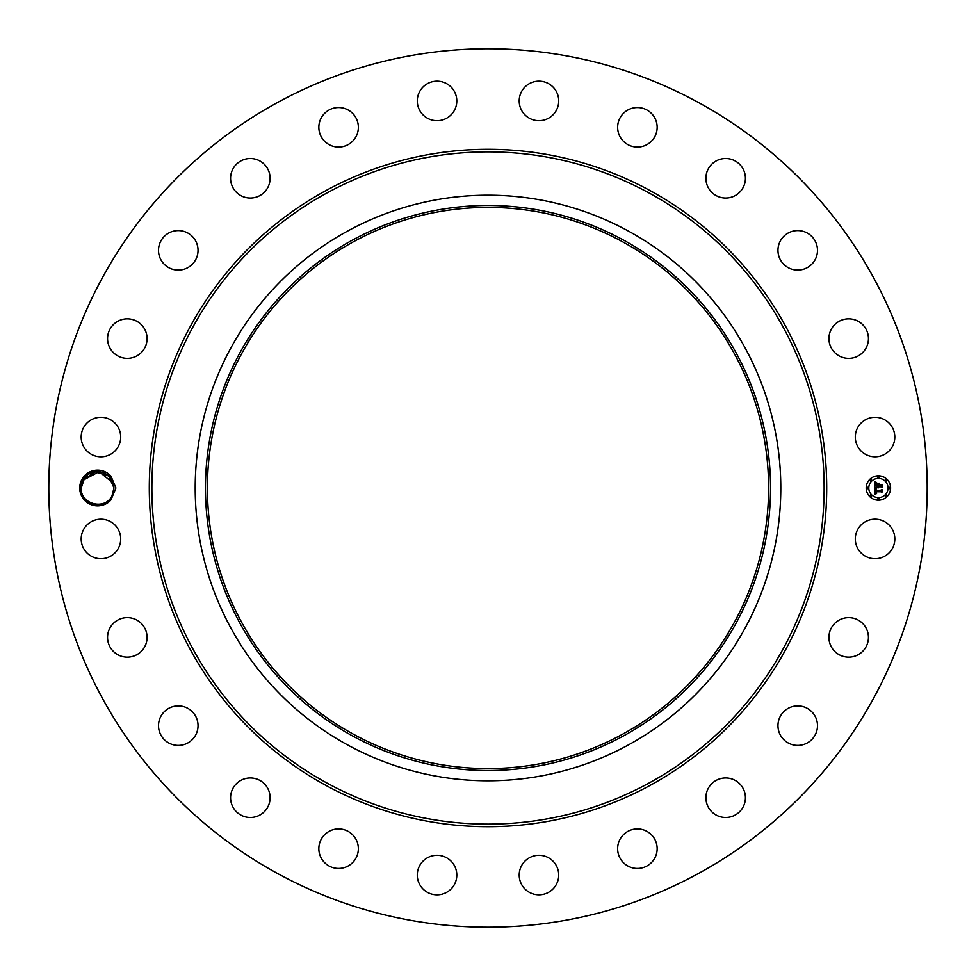 <?xml version="1.0" encoding="UTF-8"?>
<svg xmlns="http://www.w3.org/2000/svg" width="976" height="976" viewBox="0 0 976 976"><rect width="100%" height="100%" fill="white"/><g stroke="black" fill="none" stroke-linecap="round" stroke-linejoin="round"><path stroke-width="1.46" d="M277.44 873.435A439.2 439.2 0 0 1 102.565 277.44A439.2 439.2 0 0 1 698.56 102.565A439.2 439.2 0 0 1 873.435 698.56A439.2 439.2 0 0 1 277.44 873.435M478.85 48.898L483.791 48.824M487.244 48.8L492.697 48.824M497.15 927.102L492.209 927.176M488.756 927.2L483.303 927.176M111.032 499.773L115.9 488L111.032 476.239L108.556 475.8A16.397 16.397 0 0 0 107.531 474.958C97.807 469.053 89.536 470.7 82.74 479.875L80.508 487.951C79.19 503.128 101.126 512.058 111.032 499.773A17.861 17.861 0 0 1 81.923 479.436A17.861 17.861 0 0 1 111.032 476.239M857.721 529.48A19.764 19.764 0 0 1 884.537 521.611A19.764 19.764 0 0 1 892.406 548.439A19.764 19.764 0 0 1 865.59 556.308A19.764 19.764 0 0 1 857.721 529.48M862.979 651.041A19.764 19.764 0 0 1 835.041 651.7A19.764 19.764 0 0 1 834.382 623.762A19.764 19.764 0 0 1 862.32 623.103A19.764 19.764 0 0 1 862.979 651.041M808.006 742.541A19.764 19.764 0 0 1 780.849 735.941A19.764 19.764 0 0 1 787.437 708.783A19.764 19.764 0 0 1 814.606 715.371A19.764 19.764 0 0 1 808.006 742.541M731.219 816.692A19.764 19.764 0 0 1 706.697 803.285A19.764 19.764 0 0 1 720.093 778.763A19.764 19.764 0 0 1 744.627 792.158A19.764 19.764 0 0 1 731.219 816.692M637.865 868.445A19.764 19.764 0 0 1 617.637 849.144A19.764 19.764 0 0 1 636.938 828.929A19.764 19.764 0 0 1 657.153 848.217A19.764 19.764 0 0 1 637.865 868.445M534.299 894.26A19.764 19.764 0 0 1 519.757 870.397A19.764 19.764 0 0 1 543.62 855.854A19.764 19.764 0 0 1 558.162 879.718A19.764 19.764 0 0 1 534.299 894.26M427.561 892.406A19.764 19.764 0 0 1 419.692 865.59A19.764 19.764 0 0 1 446.52 857.721A19.764 19.764 0 0 1 454.389 884.537A19.764 19.764 0 0 1 427.561 892.406M324.959 862.979A19.764 19.764 0 0 1 324.3 835.041A19.764 19.764 0 0 1 352.238 834.382A19.764 19.764 0 0 1 352.897 862.32A19.764 19.764 0 0 1 324.959 862.979M233.459 808.006A19.764 19.764 0 0 1 240.059 780.849A19.764 19.764 0 0 1 267.217 787.437A19.764 19.764 0 0 1 260.629 814.606A19.764 19.764 0 0 1 233.459 808.006M159.308 731.219A19.764 19.764 0 0 1 172.715 706.697A19.764 19.764 0 0 1 197.237 720.093A19.764 19.764 0 0 1 183.842 744.627A19.764 19.764 0 0 1 159.308 731.219M107.555 637.865A19.764 19.764 0 0 1 126.856 617.637A19.764 19.764 0 0 1 147.071 636.938A19.764 19.764 0 0 1 127.783 657.153A19.764 19.764 0 0 1 107.555 637.865M81.74 534.299A19.764 19.764 0 0 1 105.603 519.757A19.764 19.764 0 0 1 120.146 543.62A19.764 19.764 0 0 1 96.282 558.162A19.764 19.764 0 0 1 81.74 534.299M83.594 427.561A19.764 19.764 0 0 1 110.41 419.692A19.764 19.764 0 0 1 118.279 446.52A19.764 19.764 0 0 1 91.463 454.389A19.764 19.764 0 0 1 83.594 427.561M113.021 324.959A19.764 19.764 0 0 1 140.959 324.3A19.764 19.764 0 0 1 141.618 352.238A19.764 19.764 0 0 1 113.68 352.897A19.764 19.764 0 0 1 113.021 324.959M167.994 233.459A19.764 19.764 0 0 1 195.151 240.059A19.764 19.764 0 0 1 188.563 267.217A19.764 19.764 0 0 1 161.394 260.629A19.764 19.764 0 0 1 167.994 233.459M244.781 159.308A19.764 19.764 0 0 1 269.303 172.715A19.764 19.764 0 0 1 255.907 197.237A19.764 19.764 0 0 1 231.373 183.842A19.764 19.764 0 0 1 244.781 159.308M338.135 107.555A19.764 19.764 0 0 1 358.363 126.856A19.764 19.764 0 0 1 339.062 147.071A19.764 19.764 0 0 1 318.847 127.783A19.764 19.764 0 0 1 338.135 107.555M441.701 81.74A19.764 19.764 0 0 1 456.243 105.603A19.764 19.764 0 0 1 432.38 120.146A19.764 19.764 0 0 1 417.838 96.282A19.764 19.764 0 0 1 441.701 81.74M548.439 83.594A19.764 19.764 0 0 1 556.308 110.41A19.764 19.764 0 0 1 529.48 118.279A19.764 19.764 0 0 1 521.611 91.463A19.764 19.764 0 0 1 548.439 83.594M651.041 113.021A19.764 19.764 0 0 1 651.7 140.959A19.764 19.764 0 0 1 623.762 141.618A19.764 19.764 0 0 1 623.103 113.68A19.764 19.764 0 0 1 651.041 113.021M742.541 167.994A19.764 19.764 0 0 1 735.941 195.151A19.764 19.764 0 0 1 708.783 188.563A19.764 19.764 0 0 1 715.371 161.394A19.764 19.764 0 0 1 742.541 167.994M816.692 244.781A19.764 19.764 0 0 1 803.285 269.303A19.764 19.764 0 0 1 778.763 255.907A19.764 19.764 0 0 1 792.158 231.373A19.764 19.764 0 0 1 816.692 244.781M868.445 338.135A19.764 19.764 0 0 1 849.144 358.363A19.764 19.764 0 0 1 828.929 339.062A19.764 19.764 0 0 1 848.217 318.847A19.764 19.764 0 0 1 868.445 338.135M894.26 441.701A19.764 19.764 0 0 1 870.397 456.243A19.764 19.764 0 0 1 855.854 432.38A19.764 19.764 0 0 1 879.718 417.838A19.764 19.764 0 0 1 894.26 441.701M878.4 475.8A12.2 12.2 0 0 1 890.6 488A12.2 12.2 0 0 1 878.4 500.2A12.2 12.2 0 0 1 866.2 488A12.2 12.2 0 0 1 878.4 475.8M84.522 478.118L81.203 488.073C80.313 504.482 105.225 510.558 111.984 495.857L113.997 487.927L108.556 475.8M622.529 241.755A280.6 280.6 0 0 1 734.245 622.529A280.6 280.6 0 0 1 353.471 734.245A280.6 280.6 0 0 1 241.755 353.471A280.6 280.6 0 0 1 622.529 241.755M482.669 768.551L487.768 768.6M487.915 768.6L490.818 768.588M493.331 207.449L488.232 207.4M488.085 207.4L485.182 207.412M112.008 480.18L113.997 487.927L111.984 495.857C105.225 510.558 80.313 504.482 81.203 488.073C80.313 504.482 105.225 510.558 111.984 495.857L113.997 487.927L112.008 480.18L113.997 487.927L111.984 495.857C105.225 510.558 80.313 504.482 81.203 488.073C80.313 504.482 105.225 510.558 111.984 495.857C105.225 510.558 80.313 504.482 81.203 488.073C80.313 504.482 105.225 510.558 111.984 495.857L113.997 487.927L112.008 480.18L113.997 487.927L112.008 480.18L113.997 487.927L112.008 480.18L113.997 487.927L111.984 495.857C105.225 510.558 80.313 504.482 81.203 488.073C80.313 504.482 105.225 510.558 111.984 495.857C105.225 510.558 80.313 504.482 81.203 488.073C80.313 504.482 105.225 510.558 111.984 495.857L113.997 487.927L112.008 480.18L113.997 487.927L111.984 495.857C105.225 510.558 80.313 504.482 81.203 488.073C80.313 504.482 105.225 510.558 111.984 495.857C105.225 510.558 80.313 504.482 81.203 488.073C80.313 504.482 105.225 510.558 111.984 495.857L113.362 492.526M628.373 231.044A292.8 292.8 0 0 1 628.373 744.956A292.8 292.8 0 0 1 195.2 488A292.8 292.8 0 0 1 628.373 231.044M878.4 497.614A9.614 9.614 0 0 0 888.014 488A9.614 9.614 0 0 0 878.4 478.386A9.614 9.614 0 0 0 868.786 488A9.614 9.614 0 0 0 878.4 497.614M867.493 488.744A0.744 0.744 0 0 0 868.237 488A0.744 0.744 0 0 0 867.493 487.256A0.744 0.744 0 0 0 866.749 488A0.744 0.744 0 0 0 867.493 488.744M878.4 477.837A0.744 0.744 0 0 0 879.144 477.093A0.744 0.744 0 0 0 878.4 476.349A0.744 0.744 0 0 0 877.656 477.093A0.744 0.744 0 0 0 878.4 477.837M870.69 481.022A0.744 0.744 0 0 0 871.422 480.29A0.744 0.744 0 0 0 870.69 479.545A0.744 0.744 0 0 0 869.945 480.29A0.744 0.744 0 0 0 870.69 481.022M889.307 488.744A0.744 0.744 0 0 0 890.051 488A0.744 0.744 0 0 0 889.307 487.256A0.744 0.744 0 0 0 888.563 488A0.744 0.744 0 0 0 889.307 488.744M886.11 481.022A0.744 0.744 0 0 0 886.855 480.29A0.744 0.744 0 0 0 886.11 479.545A0.744 0.744 0 0 0 885.378 480.29A0.744 0.744 0 0 0 886.11 481.022M878.4 498.163A0.744 0.744 0 0 0 877.656 498.907A0.744 0.744 0 0 0 878.4 499.651A0.744 0.744 0 0 0 879.144 498.907A0.744 0.744 0 0 0 878.4 498.163M870.69 494.978A0.744 0.744 0 0 0 869.945 495.71A0.744 0.744 0 0 0 870.69 496.455A0.744 0.744 0 0 0 871.422 495.71A0.744 0.744 0 0 0 870.69 494.978M886.11 494.978A0.744 0.744 0 0 0 885.378 495.71A0.744 0.744 0 0 0 886.11 496.455A0.744 0.744 0 0 0 886.855 495.71A0.744 0.744 0 0 0 886.11 494.978M104.347 473.055L102.663 472.408M100.577 471.884L94.245 471.957M91.695 472.713L89.414 473.799M113.265 483.181L99.137 471.676L83.216 480.143L86.169 476.251L83.216 480.143L94.953 471.823L108.8 476.02L94.953 471.823L83.216 480.143L86.803 475.666M352.556 240.059A282.515 282.515 0 0 1 735.941 352.556A282.515 282.515 0 0 1 623.444 735.941A282.515 282.515 0 0 1 240.059 623.444A282.515 282.515 0 0 1 352.556 240.059M112.094 480.338L108.995 476.215L112.094 480.338M874.825 488.037L876.363 488.769L875.228 490.635L881.596 490.074L881.596 492.514L880.962 491.77L875.667 491.77L876.631 493.344L875.265 491.77L875.362 493.063L876.46 493.612L874.801 494.381L874.825 488.037M875.191 487.732L876.594 488.573L875.191 487.732M875.862 489.171L875.667 490.269L881.023 490.281L882.023 489.427L882.023 492.16L881.889 489.72L881.072 490.44L875.509 490.44L875.862 489.171M874.752 481.973L876.35 482.852L875.338 483.693L875.191 485.719L877.692 485.719L875.484 485.389L876.033 483.181L875.631 485.267L877.692 485.267L876.79 483.608L879.022 483.608L878.132 485.719L881.511 485.035L881.511 487.658L880.828 486.78L878.534 486.78L878.729 487.61L878.132 486.78L878.449 487.841L877.692 486.78L874.752 487.5L874.752 481.973M875.252 481.717L876.631 482.644L875.252 481.717M879.278 483.218L876.899 483.352L879.278 483.218M878.583 485.267L882.023 484.328L882.023 487.414L881.889 484.621L878.437 485.389L878.583 484.169L878.583 485.267M86.827 475.641L83.216 480.143L86.827 475.641M81.203 488.073C80.313 504.482 105.225 510.558 111.984 495.857M325.618 785.241A338.696 338.696 0 0 1 190.759 325.618A338.696 338.696 0 0 1 650.382 190.759A338.696 338.696 0 0 1 785.241 650.382A338.696 338.696 0 0 1 325.618 785.241M649.15 193.016A336.134 336.134 0 0 1 782.984 649.15A336.134 336.134 0 0 1 326.85 782.984A336.134 336.134 0 0 1 193.016 326.85A336.134 336.134 0 0 1 649.15 193.016"/></g></svg>
